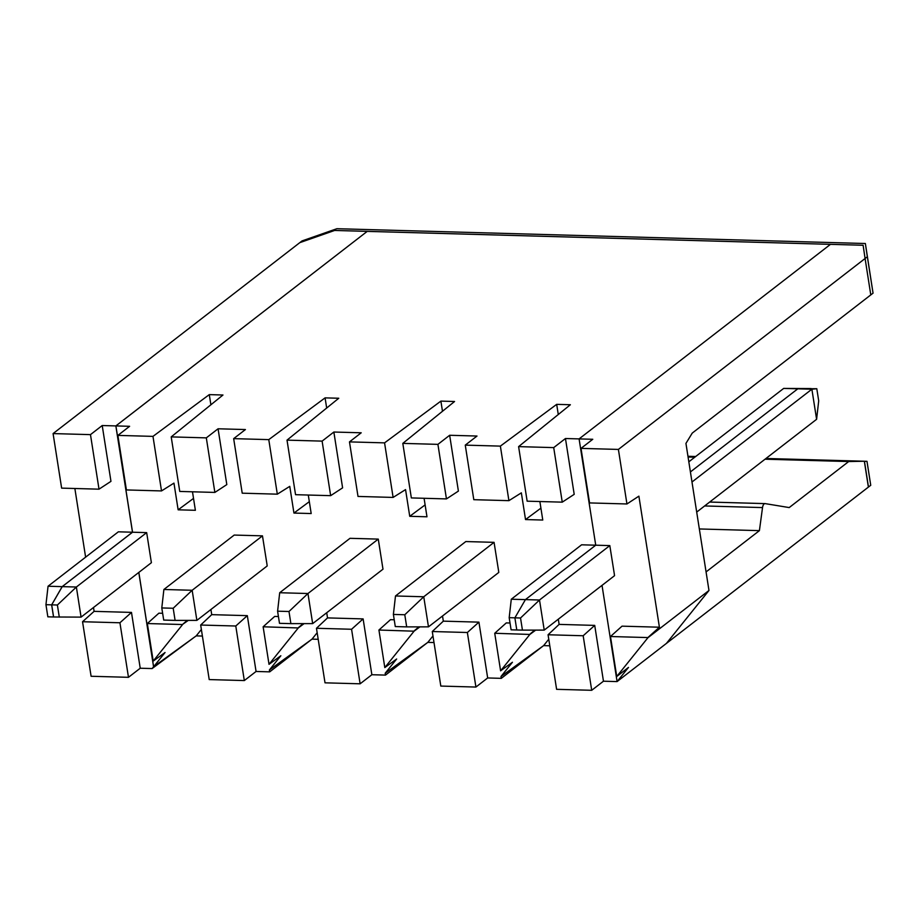 <?xml version="1.0" encoding="UTF-8"?>
<svg xmlns="http://www.w3.org/2000/svg" width="919" height="919" viewBox="0 0 919 919"><rect width="100%" height="100%" fill="white"/><g stroke="black" fill="none" stroke-linecap="round" stroke-linejoin="round"><path stroke-width="1.38" d="M179.756 491.435L214.862 492.423L206.315 437.869L171.21 436.893L179.756 491.435M151.279 561.704L151.382 562.704L81.079 617.12L53.601 616.982L51.694 604.851L62.228 586.632L48.052 586.23L118.367 531.814L132.497 532.216L115.851 425.922L102.216 425.531L110.958 481.349L99.011 489.172L61.63 488.127L53.084 433.584L299.778 242.662L334.642 230.451L367.232 231.37L115.897 425.922L129.613 426.301L117.873 435.399L126.408 489.942L161.514 490.93L173.955 483.118L178.137 509.815L195.379 510.298L192.485 491.791M171.21 436.893L222.972 395.009L209.291 394.619L152.979 436.376L117.873 435.399M367.244 231.393L863.113 245.258L865.089 258.503L618.395 449.425L581.015 448.38L592.766 439.282L579.085 438.903L830.477 244.351L579.085 438.903L565.461 438.524L553.709 447.61L518.603 446.623L570.366 404.739L556.684 404.36L500.373 446.117L465.267 445.129L477.007 436.043L449.655 435.273L437.915 444.359L402.809 443.383L454.56 401.5L440.89 401.109L384.567 442.866L349.473 441.89L361.213 432.792L333.861 432.033L322.109 441.12L287.015 440.132L338.766 398.249L325.085 397.87L268.773 439.627L233.667 438.639L245.419 429.552L218.067 428.782L206.315 437.869M765.986 458.478L864.434 461.235L868.478 487.036L617.086 681.588L666.424 643.403L708.974 590.48L685.942 443.406L692.237 433.102L870.787 294.907L865.089 258.503L870.787 294.907L873.05 293.161L867.352 256.757L865.089 258.503L863.113 245.258L334.642 230.451L299.778 242.662L302.041 240.916L336.905 228.705L865.365 243.512L867.352 256.757M591.71 690.295L583.174 635.753L548.069 634.765L556.604 689.319L591.71 690.295L603.461 681.209L617.086 681.588L628.493 667.412L616.741 676.499L647.895 637.752L708.974 590.48M542.773 646.241L501.292 678.348L501.004 676.487L543.611 645.62L549.792 645.793M475.916 687.056L467.369 632.502L432.275 631.525L440.81 686.068L475.916 687.056L487.667 677.958L501.292 678.348M426.967 643.001L385.498 675.097L385.199 673.236L427.817 642.37L433.998 642.542M360.122 683.805L351.575 629.262L316.469 628.274L325.016 682.828L360.122 683.805L371.862 674.718L385.498 675.097M311.173 639.75L269.692 671.858L269.405 669.985L312.023 639.13L318.192 639.302M244.316 680.565L235.781 626.011L200.675 625.035L209.21 679.578L244.316 680.565L256.068 671.467L269.692 671.858M193.346 637.981L152.106 668.561L153.599 666.712L196.218 635.879L202.398 636.051M200.675 625.035L211.726 614.65L210.922 609.492M269.405 669.985L280.846 655.764L269.014 664.334L298.261 627.953L263.133 626.781L269.014 664.334M263.133 626.781L274.678 616.419L278.423 616.523M316.469 628.274L327.52 617.901L326.716 612.743M327.52 617.901L363.12 618.901L351.575 629.262M371.862 674.718L363.12 618.901M385.199 673.236L396.64 659.015L384.808 667.573L414.067 631.192L378.927 630.032L384.808 667.573M378.927 630.032L390.483 619.67L394.228 619.774M432.275 631.525L443.326 621.152L442.51 615.983M443.326 621.152L478.925 622.14L467.369 632.502M487.667 677.958L478.925 622.14M501.004 676.487L512.434 662.254L500.602 670.824L529.861 634.443L494.732 633.271L500.602 670.824M494.732 633.271L506.277 622.91L510.022 623.013M548.069 634.765L559.12 624.392L558.304 619.199M559.12 624.392L594.719 625.391L583.174 635.753M603.461 681.209L594.719 625.391M602.025 585.369L617.086 681.588L602.025 585.369M511.286 599.222L581.601 544.806L595.73 545.197L525.427 599.613L595.73 545.197L579.085 438.903L595.73 545.197L609.814 545.599L539.51 600.004L511.286 599.222L509.183 617.671L511.09 629.814L516.788 629.974L514.881 617.832L509.183 617.671M518.603 446.623L527.15 501.177L562.256 502.153L574.203 494.342L565.461 438.524M465.267 445.129L473.802 499.683L508.908 500.66L521.349 492.86L525.53 519.557L542.773 520.039L539.878 501.533M402.809 443.383L411.344 497.926L446.45 498.914L458.397 491.091L449.655 435.273M349.473 441.89L358.008 496.432L393.114 497.42L405.555 489.609L409.736 516.306L426.979 516.788L424.084 498.282M287.015 440.132L295.55 494.686L330.656 495.663L342.603 487.851L333.861 432.033M233.667 438.639L242.214 493.181L277.32 494.169L289.761 486.369L293.942 513.066L311.185 513.549L308.29 495.042M214.862 492.423L226.809 484.6L218.067 428.782M151.233 561.739L146.672 532.618L132.543 532.216L115.897 425.922M187.258 620.382L182.433 624.518L147.339 623.541L153.209 661.083L165.041 652.524L153.611 666.746L138.838 572.422M147.339 623.541L158.884 613.18L162.629 613.283M211.726 614.65L247.326 615.65L235.781 626.011M256.068 671.467L247.326 615.65M267.027 564.978L267.188 565.955L196.873 620.371L175.092 620.394L173.197 608.263L161.79 607.941L163.697 620.072L175.092 620.394M262.466 535.857L192.163 590.274L163.892 589.481L234.207 535.065L262.466 535.857L267.084 564.978M382.867 568.195L382.982 569.194L312.667 623.61L290.886 623.633L288.991 611.503L277.595 611.181L279.491 623.323L290.886 623.633M378.272 539.108L307.957 593.525L279.698 592.732L350.001 538.316L378.272 539.108L382.832 568.229M498.626 571.469L498.776 572.445L428.472 626.861L406.692 626.884L404.785 614.754L393.389 614.432L395.285 626.563L406.692 626.884M494.066 542.348L423.751 596.764L395.492 595.971L465.807 541.555L494.066 542.348L498.672 571.469M161.514 490.93L152.979 436.376M209.291 394.619L210.888 404.785M178.137 509.815L193.518 498.408M59.298 617.143L57.392 605.012L51.694 604.851M57.392 605.012L76.369 587.023L62.228 586.632L132.543 532.216M146.672 532.618L76.369 587.023L81.079 617.12M188.303 620.382L182.433 624.518M153.209 661.083L182.467 624.702M196.218 635.879L201.376 629.481M163.892 589.481L161.79 607.941M173.197 608.263L192.163 590.274L196.873 620.371M330.656 495.663L322.109 441.12M277.32 494.169L268.773 439.627M325.085 397.87L326.682 408.036M293.942 513.066L309.324 501.659M304.097 623.622L298.261 627.953M303.052 623.622L298.238 627.769M312.023 639.13L317.17 632.72M279.698 592.732L277.595 611.181M288.991 611.503L307.957 593.525L312.667 623.61M446.45 498.914L437.915 444.359M694.753 457.225L688.078 457.042M687.963 456.283L695.694 456.502M393.114 497.42L384.567 442.866M440.89 401.109L442.476 411.275M409.736 516.306L425.118 504.899M419.903 626.873L414.067 631.192M418.857 626.873L414.032 631.008M427.817 642.37L432.964 635.971M395.492 595.971L393.389 614.432M404.785 614.754L423.751 596.764L428.472 626.861M562.256 502.153L553.709 447.61M864.434 461.235L848.685 461.545L789.203 507.575L765.205 503.623A5.181 2.47 -88.4 0 0 765.045 503.601L709.675 502.05M848.685 461.545L765.045 459.201M699.336 528.953L759.404 530.642L762.529 507.587A5.181 2.47 -88.4 0 1 765.045 503.601M759.404 530.642L706.068 571.917M508.908 500.66L500.373 446.117M556.684 404.36L558.281 414.526M525.53 519.557L540.912 508.15M535.697 630.112L529.861 634.443M534.651 630.112L529.826 634.259M543.611 645.62L548.769 639.21M525.427 599.613L514.881 617.832L516.788 629.974L522.44 630.124L520.533 617.993L514.881 617.832L525.427 599.613M816.6 419.305L818.703 400.845L816.796 388.714L797.795 388.817L690.41 471.929L797.795 388.817L811.144 388.553L783.666 388.415L811.879 389.208L816.6 419.305L696.705 512.09M783.666 388.415L688.825 461.82M82.549 621.726L94.094 611.353L131.486 612.41L119.93 622.772L82.549 621.726L91.096 676.269L128.476 677.314L140.228 668.228L152.106 668.561M153.565 666.746L138.792 572.445M94.094 611.353L93.497 607.505M85.616 557.167L74.864 488.494M140.228 668.228L131.486 612.41M132.497 532.216L62.182 586.632L51.648 604.851L45.95 604.691L47.845 616.821L53.543 616.982L51.648 604.851M48.052 586.23L45.95 604.691M102.216 425.531L90.476 434.63L99.011 489.172M128.476 677.314L119.93 622.772M53.084 433.584L90.476 434.63M367.232 231.37L115.851 425.922M614.42 574.685L609.814 545.599M659.405 627.206L622.025 626.161L610.48 636.522L647.861 637.568L659.405 627.206L638.889 496.157L626.942 503.968L589.561 502.923L581.015 448.38M618.395 449.425L626.942 503.968M610.48 636.522L616.741 676.499M520.533 617.993L539.51 600.004L544.22 630.101L522.44 630.124M816.796 388.714L811.879 389.208L691.984 482.004M614.374 574.72L614.535 575.685L544.22 630.101M873.05 293.161L865.365 243.512M868.386 487.104L864.365 461.384L866.985 461.327L870.741 485.289L868.386 487.104M864.446 461.258L866.985 461.327M764.884 503.612L709.663 502.061M762.529 507.587L704.632 505.955"/></g></svg>
